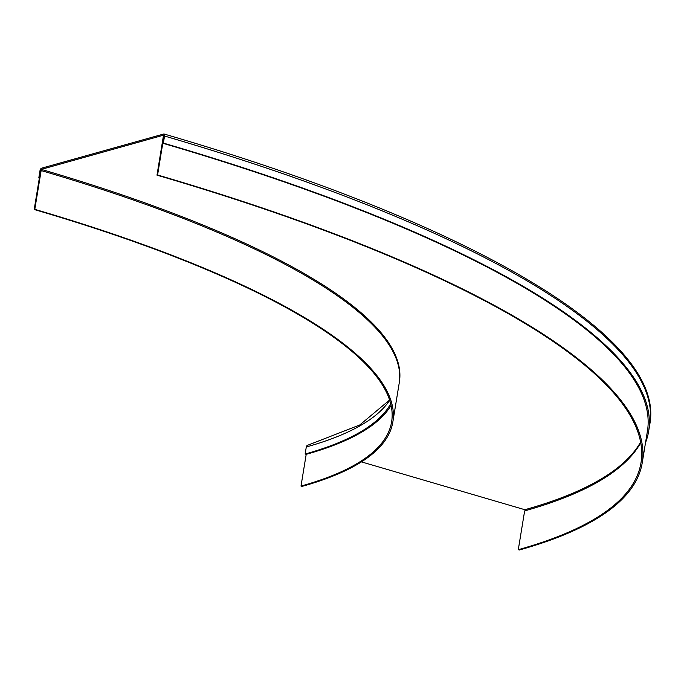 <?xml version="1.0" encoding="UTF-8"?>
<svg xmlns="http://www.w3.org/2000/svg" width="684" height="684" viewBox="0 0 684 684"><rect width="100%" height="100%" fill="white"/><g stroke="black" fill="none" stroke-linecap="round" stroke-linejoin="round"><path stroke-width="1.03" d="M38.8 177.943L39.954 170.889A2.454 1.086 106.3 0 1 41.527 168.204L163.724 134.013A2.454 1.086 106.3 0 1 164.032 134.004A2.454 1.086 106.3 0 1 164.536 136.03L163.382 143.084L162.783 143.247L163.938 136.193A1.223 0.547 -73.7 0 0 163.69 135.184A1.223 0.547 -73.7 0 0 163.536 135.184L41.339 169.384A1.223 0.547 -73.7 0 0 40.544 170.726L39.39 177.78L38.8 177.943A712.198 170.35 9.3 0 1 39.347 178.105M390.701 403.765A712.198 170.35 9.3 0 1 305.132 454.031L306.295 446.977A2.454 2.12 -105.6 0 1 307.74 445.224L359.75 424.978L389.606 400.012M391.086 405.407A713.421 170.641 9.3 0 1 306.193 454.338L305.132 454.031M163.382 143.084A968.612 231.679 9.3 0 1 648.646 431.305A968.612 231.679 9.3 0 1 645.525 442.668M162.783 143.247A967.381 231.389 9.3 0 1 647.432 431.108A967.381 231.389 9.3 0 1 647.235 432.254M525.671 510.597A1.223 1.06 74.4 0 0 524.85 509.717L361.426 461.88M34.2 209.518L40.553 170.718L41.151 170.555L34.799 209.347L34.2 209.518A713.438 170.649 9.3 0 1 391.624 421.806A713.438 170.649 9.3 0 1 301.003 486.076L306.201 454.33M34.799 209.347A714.66 170.94 9.3 0 1 392.838 422.002A714.66 170.94 9.3 0 1 302.063 486.392L301.003 486.076M41.151 170.555A714.66 170.94 9.3 0 1 399.191 383.211L392.838 422.002M157.577 174.993L156.987 175.155L163.339 136.364L163.929 136.193A967.373 231.389 9.3 0 1 163.938 136.202L157.577 174.993A967.373 231.389 9.3 0 1 642.225 462.846A967.373 231.389 9.3 0 1 519.344 549.996L518.292 549.688L524.645 510.888A966.141 231.089 9.3 0 0 640.737 442.685M156.987 175.155A966.141 231.089 9.3 0 1 641.011 462.649A966.141 231.089 9.3 0 1 518.292 549.688M389.692 400.268A712.198 170.35 9.3 0 1 306.295 446.977M164.536 136.03A968.612 231.679 9.3 0 1 649.8 424.251C666.507 337.537 471.019 223.352 164.032 134.004M640.617 442.078A966.159 231.098 9.3 0 1 524.85 509.717M41.339 169.384A714.652 170.94 9.3 0 1 399.345 382.202M648.646 431.305L649.8 424.251M642.225 462.846L647.611 429.954"/></g></svg>
